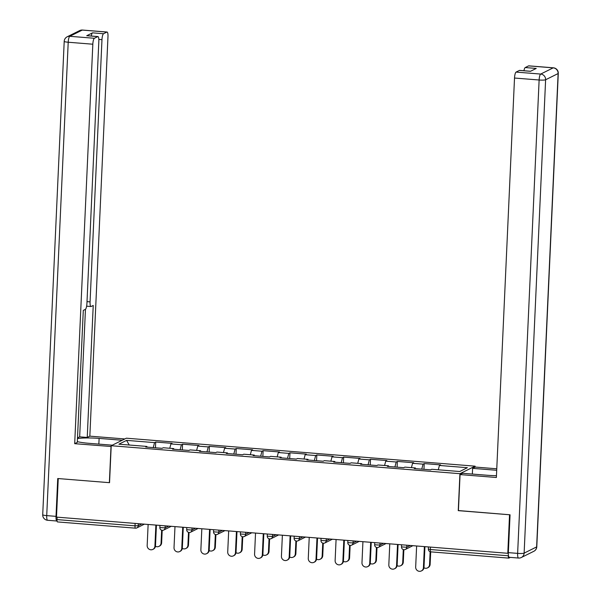 <?xml version="1.0" encoding="UTF-8"?>
<svg xmlns="http://www.w3.org/2000/svg" width="601" height="601" viewBox="0 0 601 601"><rect width="100%" height="100%" fill="white"/><g stroke="black" fill="none" stroke-linecap="round" stroke-linejoin="round"><path stroke-width="0.9" d="M475.083 466.166L126.368 438.197L111.215 445.724L459.93 473.693L475.083 466.166L475.038 467.142M129.23 445.018L126.593 440.368L118.908 444.192L146.877 446.43L145.727 447.001L162.082 448.316L163.232 447.745L173.727 448.586L173.884 449.263M126.593 440.368L154.562 442.614L155.712 442.043L155.449 447.783M169.767 448.271L170.917 443.921L172.066 443.35L155.712 442.043M170.917 443.921L181.412 444.77L182.561 444.199L182.306 449.939M196.625 450.419L197.767 446.077L198.916 445.506L182.561 444.199M197.767 446.077L208.262 446.919L209.411 446.348L209.156 452.087M223.474 452.576L224.616 448.233L225.766 447.662L209.411 446.348M224.616 448.233L235.119 449.075L236.261 448.504L236.005 454.243M250.324 454.724L251.466 450.382L252.615 449.811L236.261 448.504M251.466 450.382L261.968 451.223L263.118 450.652L262.855 456.392M277.174 456.88L278.316 452.538L279.465 451.967L263.118 450.652M278.316 452.538L288.818 453.379L289.967 452.808L289.705 458.548M304.023 459.036L305.165 454.694L306.315 454.123L289.967 452.808M305.165 454.694L315.668 455.535L316.817 454.965L316.554 460.704M330.873 461.185L332.015 456.843L333.164 456.272L316.817 454.965M332.015 456.843L342.517 457.684L343.667 457.113L343.404 462.853M357.723 463.341L358.865 458.999L360.014 458.428L343.667 457.113M358.865 458.999L369.367 459.84L370.516 459.269L370.254 465.009M384.572 465.497L385.722 461.147L386.864 460.576L370.516 459.269M385.722 461.147L396.217 461.996L397.366 461.425L397.103 467.165M411.422 467.646L412.571 463.303L413.721 462.732L397.366 461.425M412.571 463.303L423.066 464.145L424.216 463.574L423.953 469.313M438.272 469.802L439.421 465.459L440.571 464.889L424.216 463.574M439.421 465.459L467.39 467.698L459.705 471.522L431.736 469.276L430.586 469.847L414.232 468.532L415.381 467.961L404.879 467.12L403.737 467.691L387.382 466.384L388.531 465.813L378.029 464.971L376.88 465.542L360.532 464.227L361.682 463.656L351.179 462.815L350.03 463.386L333.683 462.079L334.832 461.508L324.33 460.659L323.18 461.23L306.833 459.923L307.982 459.352L297.48 458.51L296.331 459.081L279.983 457.767L281.133 457.196L270.63 456.354L269.481 456.925L253.134 455.618L254.276 455.047L243.781 454.206L242.631 454.777L226.276 453.462L227.426 452.891L216.931 452.05L215.782 452.621L199.427 451.306L200.576 450.735L190.081 449.894L188.932 450.465L172.577 449.157L173.727 448.586M180.097 449.758L181.412 444.77M206.947 451.914L208.262 446.919M200.576 450.735L200.734 451.411M233.797 454.063L235.119 449.075M227.426 452.891L227.584 453.567M260.646 456.219L261.968 451.223M254.276 455.047L254.441 455.723M287.503 458.375L288.818 453.379M281.133 457.196L281.291 457.872M314.353 460.524L315.668 455.535M307.982 459.352L308.14 460.028M341.203 462.68L342.517 457.684M334.832 461.508L334.99 462.177M368.052 464.828L369.367 459.84M361.682 463.656L361.84 464.333M394.902 466.985L396.217 461.996M388.531 465.813L388.689 466.489M421.752 469.141L423.066 464.145M415.381 467.961L415.539 468.637M430.466 547.098L430.354 549.532L508.326 555.782A2.667 0.639 94.6 0 0 508.777 558.119A2.667 0.639 94.6 0 0 508.867 558.096L510.302 557.382M508.326 555.782L508.363 554.873M458.428 510.557L509.543 514.756L507.792 553.296L508.326 553.033M111.215 445.724L109.54 482.678L58.244 478.569L56.494 517.108L507.792 553.296M57.576 521.901A2.667 0.639 -85.4 0 1 57.478 521.923A2.667 0.639 -85.4 0 1 57.035 519.595L57.14 517.16M458.247 510.647L459.93 473.693M153.247 447.602L154.562 442.614M146.877 446.43L147.035 447.106M416.628 545.986L415.674 567.059A4.004 3.846 -116.4 0 0 421.331 570.95A4.004 3.846 -116.4 0 0 423.42 567.675L423.998 567.389A4.004 3.846 63.6 0 1 421.902 570.665L421.331 570.95M424.937 546.655L423.998 567.389M424.374 546.61L423.42 567.675M429.557 564.624L430.136 564.339A4.004 3.846 63.6 0 1 428.04 567.614L427.469 567.9A4.004 3.846 -116.4 0 0 429.557 564.624L430.143 551.726M423.953 567.81A4.004 3.846 -116.4 0 0 427.469 567.9M430.136 564.339L430.699 551.853M472.348 474.069L472.604 468.352L475.211 467.06L496.772 468.788M472.604 468.352L496.704 470.282M509.423 557.255A5.334 1.285 -85.4 0 1 509.235 557.3A5.334 1.285 -85.4 0 1 508.341 552.635L510.054 514.802L458.42 510.662L460.058 474.587L462.665 473.287L487.103 475.248A20.013 2.772 2.6 0 0 496.456 475.684M460.058 474.587L496.373 477.495L514.516 78.032A5.334 1.285 -85.4 0 1 516.079 72.09L519.437 70.422A5.334 1.285 -85.4 0 1 519.625 70.385L530.548 71.264M523.959 70.73A5.334 1.285 -85.4 0 1 525.229 67.552L528.58 65.885A5.334 1.285 -85.4 0 1 528.767 65.84L553.386 67.815A5.334 1.285 94.6 0 0 553.198 67.853L528.58 65.885M519.437 70.422L530.458 71.309L536.242 68.431L525.229 67.552M111.185 446.505L74.689 443.681L92.824 44.211L68.213 42.235L46.72 515.613L56.013 516.364L57.734 478.524L109.367 482.671L111.005 446.596M112.289 445.191L89.173 443.335A20.013 2.772 2.6 0 1 77.326 441.622M98.849 444.116L99.112 438.399A20.013 2.772 2.6 0 0 77.469 438.595M99.112 438.399L122.236 440.255M124.835 438.955L89.842 436.153L87.235 437.445L93.23 305.466L91.149 306.495A5.334 1.285 94.6 0 1 90.961 306.533A5.334 1.285 94.6 0 1 90.067 301.875L101.975 39.666L98.834 39.418M77.499 437.911L79.663 436.837L87.235 437.445M89.842 436.153L107.977 36.684A5.334 1.285 94.6 0 0 107.083 32.026A5.334 1.285 94.6 0 0 106.895 32.063L82.284 30.088L69.776 36.3L94.395 38.276L97.753 36.608A5.334 1.285 94.6 0 1 97.933 36.563A5.334 1.285 94.6 0 1 98.834 41.229L86.927 303.43A5.334 1.285 94.6 0 1 85.365 309.372L83.291 310.401L77.296 442.381L74.689 443.681M106.895 32.063L103.537 33.731A5.334 1.285 94.6 0 0 101.975 39.666M91.262 36.03A5.334 1.285 -85.4 0 1 92.524 32.845L86.732 35.722A5.334 1.285 -85.4 0 1 86.92 35.684L97.933 36.563M94.395 38.276A5.334 1.285 94.6 0 0 92.824 44.211M56.013 516.364A5.334 1.285 94.6 0 0 56.915 521.022A5.334 1.285 94.6 0 0 57.072 520.992M79.663 436.837L85.455 309.312M389.779 543.837L388.824 564.902A4.004 3.846 -116.4 0 0 394.481 568.794A4.004 3.846 -116.4 0 0 396.57 565.526L397.141 565.24A4.004 3.846 63.6 0 1 395.052 568.508L394.481 568.794M398.087 544.498L397.141 565.24M397.524 544.453L396.57 565.526M362.929 541.681L361.975 562.746A4.004 3.846 -116.4 0 0 367.624 566.645A4.004 3.846 -116.4 0 0 369.72 563.37L370.291 563.084A4.004 3.846 63.6 0 1 368.203 566.36L367.624 566.645M371.238 542.35L370.291 563.084M370.674 542.305L369.72 563.37M336.079 539.525L335.125 560.598A4.004 3.846 -116.4 0 0 340.775 564.489A4.004 3.846 -116.4 0 0 342.87 561.214L343.441 560.928A4.004 3.846 63.6 0 1 341.353 564.204L340.775 564.489M344.388 540.194L343.441 560.928M343.825 540.149L342.87 561.214M309.23 537.377L308.275 558.442A4.004 3.846 -116.4 0 0 313.925 562.333A4.004 3.846 -116.4 0 0 316.021 559.065L316.592 558.78A4.004 3.846 63.6 0 1 314.503 562.055L313.925 562.333M317.538 538.038L316.592 558.78M316.975 537.993L316.021 559.065M282.38 535.221L281.426 556.286A4.004 3.846 -116.4 0 0 287.075 560.185A4.004 3.846 -116.4 0 0 289.171 556.909L289.742 556.624A4.004 3.846 63.6 0 1 287.654 559.899L287.075 560.185M290.681 535.889L289.742 556.624M290.125 535.844L289.171 556.909M402.708 562.476L403.286 562.19A4.004 3.846 63.6 0 1 401.19 565.458L400.619 565.744A4.004 3.846 -116.4 0 0 402.708 562.476L403.294 549.569M397.103 565.654A4.004 3.846 -116.4 0 0 400.619 565.744M403.286 562.19L403.849 549.697M375.858 560.32L376.436 560.034A4.004 3.846 63.6 0 1 374.34 563.31L373.769 563.595A4.004 3.846 -116.4 0 0 375.858 560.32L376.444 547.421M370.254 563.505A4.004 3.846 -116.4 0 0 373.769 563.595M376.436 560.034L377 547.549M349.008 558.164L349.587 557.878A4.004 3.846 63.6 0 1 347.491 561.154L346.92 561.439A4.004 3.846 -116.4 0 0 349.008 558.164L349.594 545.265M343.404 561.349A4.004 3.846 -116.4 0 0 346.92 561.439M349.587 557.878L350.15 545.392M322.159 556.015L322.737 555.73A4.004 3.846 63.6 0 1 320.641 558.998L320.07 559.283A4.004 3.846 -116.4 0 0 322.159 556.015L322.745 543.109M316.554 559.193A4.004 3.846 -116.4 0 0 320.07 559.283M322.737 555.73L323.3 543.236M295.309 553.859L295.88 553.574A4.004 3.846 63.6 0 1 293.791 556.849L293.22 557.135A4.004 3.846 -116.4 0 0 295.309 553.859L295.895 540.96M289.705 557.044A4.004 3.846 -116.4 0 0 293.22 557.135M295.88 553.574L296.451 541.088M255.53 533.064L254.576 554.137A4.004 3.846 -116.4 0 0 260.225 558.028A4.004 3.846 -116.4 0 0 262.321 554.753L262.892 554.468A4.004 3.846 63.6 0 1 260.804 557.743L260.225 558.028M263.831 533.733L262.892 554.468M263.276 533.688L262.321 554.753M268.459 551.703L269.03 551.418A4.004 3.846 63.6 0 1 266.942 554.693L266.363 554.978A4.004 3.846 -116.4 0 0 268.459 551.703L269.045 538.804M262.855 554.888A4.004 3.846 -116.4 0 0 266.363 554.978M269.03 551.418L269.601 538.932M228.68 530.916L227.719 551.981A4.004 3.846 -116.4 0 0 233.376 555.88A4.004 3.846 -116.4 0 0 235.464 552.604L236.043 552.319A4.004 3.846 63.6 0 1 233.947 555.594L233.376 555.88M236.982 531.577L236.043 552.319M236.426 531.539L235.464 552.604M241.61 549.554L242.18 549.269A4.004 3.846 63.6 0 1 240.092 552.544L239.514 552.83A4.004 3.846 -116.4 0 0 241.61 549.554L242.195 536.648M235.998 552.732A4.004 3.846 -116.4 0 0 239.514 552.83M242.18 549.269L242.751 536.776M201.831 528.76L200.869 549.832A4.004 3.846 -116.4 0 0 206.526 553.724A4.004 3.846 -116.4 0 0 208.615 550.448L209.193 550.163A4.004 3.846 63.6 0 1 207.097 553.438L206.526 553.724M210.132 529.428L209.193 550.163M209.576 529.383L208.615 550.448M214.76 547.398L215.331 547.113A4.004 3.846 63.6 0 1 213.242 550.388L212.664 550.674A4.004 3.846 -116.4 0 0 214.76 547.398L215.346 534.499M209.148 550.584A4.004 3.846 -116.4 0 0 212.664 550.674M215.331 547.113L215.902 534.627M174.981 526.611L174.02 547.676A4.004 3.846 -116.4 0 0 179.676 551.568A4.004 3.846 -116.4 0 0 181.765 548.3L182.343 548.014A4.004 3.846 63.6 0 1 180.247 551.282L179.676 551.568M183.282 527.272L182.343 548.014M182.727 527.227L181.765 548.3M187.91 545.25L188.481 544.964A4.004 3.846 63.6 0 1 186.393 548.232L185.814 548.518A4.004 3.846 -116.4 0 0 187.91 545.25L188.496 532.343M182.298 548.428A4.004 3.846 -116.4 0 0 185.814 548.518M188.481 544.964L189.052 532.471M148.131 524.455L147.17 545.52A4.004 3.846 -116.4 0 0 152.827 549.419A4.004 3.846 -116.4 0 0 154.915 546.144L155.494 545.858A4.004 3.846 63.6 0 1 153.398 549.134L152.827 549.419M156.433 525.124L155.494 545.858M155.877 525.079L154.915 546.144M161.06 543.094L161.631 542.808A4.004 3.846 63.6 0 1 159.543 546.084L158.964 546.369A4.004 3.846 -116.4 0 0 161.06 543.094L161.646 530.195M155.449 546.279A4.004 3.846 -116.4 0 0 158.964 546.369M161.631 542.808L162.195 530.322M428.453 546.933L428.355 549.081L430.354 549.532A2.667 0.639 94.6 0 0 430.804 551.861A2.667 0.639 94.6 0 0 430.902 551.846M57.035 519.595L135 525.845L135.112 523.411M144.398 524.155L136.848 527.903A2.667 2.562 -116.4 0 1 135.541 528.159A2.667 0.639 -85.4 0 1 135.45 528.174A2.667 0.639 -85.4 0 1 135 525.845L138.245 525.725L141.821 523.952M406.839 545.205L406.749 547.256L410.325 545.483M404.045 549.69A2.667 2.562 -116.4 0 0 406.749 547.256L401.506 546.925A2.667 2.667 0 0 0 405.352 549.442L412.902 545.685M379.99 543.049L379.9 545.099L383.468 543.327M353.14 540.892L353.05 542.951L356.618 541.178M326.29 538.744L326.2 540.795L329.769 539.022M299.441 536.588L299.351 538.646L302.919 536.866M272.591 534.439L272.501 536.49L276.069 534.717M245.741 532.283L245.644 534.334L249.22 532.561M218.892 530.127L218.794 532.185L222.37 530.405M192.042 527.978L191.944 530.029L195.52 528.256M165.192 525.822L165.095 527.873L168.671 526.1M138.343 523.666L138.245 525.725A2.667 2.562 -116.4 0 1 136.848 527.903A2.667 2.667 0 0 1 135.45 528.174L57.478 521.923M377.195 547.534A2.667 2.562 -116.4 0 0 379.9 545.099L374.648 544.776A2.667 2.667 0 0 0 378.502 547.286L386.052 543.537M350.345 545.385A2.667 2.562 -116.4 0 0 353.05 542.951L347.799 542.62A2.667 2.667 0 0 0 351.653 545.13L359.203 541.381M323.496 543.229A2.667 2.562 -116.4 0 0 326.2 540.795L320.949 540.472A2.667 2.667 0 0 0 324.803 542.981L332.353 539.232M296.646 541.073A2.667 2.562 -116.4 0 0 299.351 538.646L294.099 538.316A2.667 2.667 0 0 0 297.953 540.825L305.503 537.076M269.796 538.924A2.667 2.562 -116.4 0 0 272.501 536.49L267.25 536.16A2.667 2.667 0 0 0 271.104 538.669L278.654 534.92M242.947 536.768A2.667 2.562 -116.4 0 0 245.644 534.334L240.4 534.011A2.667 2.667 0 0 0 244.254 536.52L251.804 532.771M216.097 534.62A2.667 2.562 -116.4 0 0 218.794 532.185L213.55 531.855A2.667 2.667 0 0 0 217.404 534.364L224.954 530.615M189.247 532.463A2.667 2.562 -116.4 0 0 191.944 530.029L186.701 529.699A2.667 2.667 0 0 0 190.555 532.216L198.097 528.459M162.398 530.307A2.667 2.562 -116.4 0 0 165.095 527.873L159.851 527.55A2.667 2.667 0 0 0 163.705 530.059L171.247 526.311M508.341 552.635L517.634 553.378L539.127 80.001A5.334 0.736 -177.4 0 0 545.618 79.76L524.125 553.138L536.625 546.925L558.119 73.547L545.618 79.76A5.334 5.124 -116.4 0 0 540.697 74.066L553.198 67.853A5.334 5.124 63.6 0 1 558.119 73.547A5.334 0.736 -177.4 0 0 558.284 73.375A5.334 5.334 0 0 0 553.386 67.815M516.079 72.09L540.697 74.066A5.334 1.285 94.6 0 0 539.127 80.001L514.516 78.032M518.535 558.044A5.334 5.334 0 0 0 521.33 557.503A5.334 5.124 63.6 0 0 524.125 553.138A5.334 0.736 -177.4 0 1 517.634 553.378A5.334 1.285 94.6 0 0 518.535 558.044L509.235 557.3M536.791 546.752A5.334 0.736 -177.4 0 1 536.625 546.925A5.334 5.124 -116.4 0 1 533.831 551.29A5.334 5.334 0 0 0 536.791 546.752L558.284 73.375M97.753 36.608L86.732 35.722M92.524 32.845L103.537 33.731M87.01 301.627L90.067 301.875M82.284 30.088A5.334 1.285 -85.4 0 1 82.465 30.05A5.334 5.334 0 0 0 79.67 30.591A5.334 5.124 63.6 0 1 82.284 30.088M69.776 36.3A5.334 5.124 -116.4 0 0 67.169 36.804A5.334 5.334 0 0 0 64.209 41.341A5.334 0.736 -177.4 0 0 68.213 42.235A5.334 1.285 -85.4 0 1 69.776 36.3M47.802 520.233A5.334 1.285 -85.4 0 1 47.614 520.278A5.334 1.285 -85.4 0 1 46.72 515.613A5.334 0.736 -177.4 0 1 42.716 514.719L64.209 41.341M508.777 558.119L430.804 551.861A2.667 2.667 0 0 1 428.355 549.081M401.603 544.784L401.506 546.925M374.746 542.628L374.648 544.776M347.896 540.479L347.799 542.62M321.047 538.323L320.949 540.472M294.197 536.167L294.099 538.316M267.347 534.019L267.25 536.16M240.498 531.862L240.4 534.011M213.648 529.706L213.55 531.855M186.798 527.558L186.701 529.699M159.949 525.402L159.851 527.55M521.33 557.503L533.831 551.29M107.083 32.026L82.465 30.05M79.67 30.591L67.169 36.804M56.915 521.022L47.614 520.278A5.334 5.334 0 0 1 42.716 514.719M86.627 306.187L90.961 306.533"/></g></svg>
